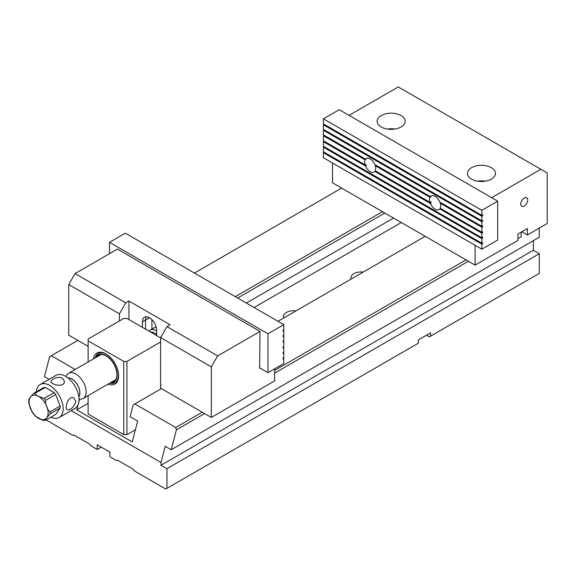 <?xml version="1.0" encoding="UTF-8"?>
<svg xmlns="http://www.w3.org/2000/svg" width="576" height="576" viewBox="0 0 576 576"><rect width="100%" height="100%" fill="white"/><g stroke="black" fill="none" stroke-linecap="round" stroke-linejoin="round"><path stroke-width="0.86" d="M468.374 261.266L274.687 373.09M204.581 413.568L176.429 429.826L171.194 449.77L165.254 446.335L161.006 462.506L161.006 465.25L166.954 468.684L166.954 488.347L418.27 343.253L418.27 339.955L430.553 332.87L430.553 336.161L539.28 273.391L539.28 253.721L533.34 250.294L533.34 240.689M539.28 228.11L539.28 237.254L171.194 449.77M101.282 447.142L97.236 449.474L97.236 444.809L109.915 452.124L109.915 456.79L116.568 460.634L117.439 460.13L133.286 469.274L134.158 470.786L165.766 489.038L166.954 488.347M426.514 335.203L429.365 336.845L430.553 336.161M49.162 379.31L44.446 376.589L49.68 356.645L51.293 355.716L75.146 369.49M46.102 419.947L73.001 435.478L73.872 434.974L89.712 444.125L90.583 445.63L97.236 449.474M161.366 388.62L134.827 403.942L175.666 427.522L202.205 412.2M274.687 370.346L465.998 259.898M425.167 236.318L277.978 321.293M235.274 296.647L382.464 211.666M341.626 188.086L194.443 273.067M77.832 340.394L51.293 355.716M539.28 253.721L166.954 468.684M161.006 462.506L71.129 410.616M176.429 429.826L175.666 427.522M134.827 403.942L133.214 404.87L130.104 416.729L137.671 421.099L132.206 441.907L76.752 409.889L78.12 404.676M79.574 399.139L78.869 401.825M384.84 213.041L237.658 298.015M393.559 218.066L246.37 303.048M283.694 317.995A10.267 5.926 180 0 1 296.021 310.882M351.187 279.029A10.08 5.825 180 0 1 350.957 277.776A10.08 5.825 180 0 1 363.197 272.095M401.278 222.53L254.095 307.505M88.128 403.322L76.752 409.889M533.34 250.294L161.006 465.25M517.889 238.716L521.136 236.844L521.136 232.178M110.52 382.694A15.682 9.058 -120 0 0 113.99 363.874A15.682 9.058 -120 0 0 95.962 357.473M96.581 357.113A15.264 8.813 60 0 1 102.298 354.535A15.264 8.813 60 0 1 113.782 363.996A15.264 8.813 60 0 1 116.237 378.67A15.264 8.813 60 0 1 111.146 382.334M95.472 357.754A16.805 9.706 60 0 1 98.446 353.455M115.243 382.558A16.805 9.706 60 0 1 110.03 382.982M88.128 395.626L88.128 414.029L123.775 434.606L123.775 361.426L88.128 340.848L88.128 361.994M123.775 361.426L126.943 361.426L126.943 434.606L135.403 429.725M160.61 341.993L126.943 361.426M88.128 340.848L88.128 339.019L123.775 318.434L126.943 318.434L160.61 337.874M93.449 358.92A17.928 10.346 60 0 1 105.955 353.88L105.955 353.88A17.928 10.346 60 0 1 118.627 375.833A17.928 10.346 60 0 1 108.007 384.149M126.943 434.606L123.775 434.606M106.358 354.125A16.805 9.706 -120 0 0 98.345 353.506A16.805 9.706 -120 0 0 95.27 357.869M109.836 383.098A16.805 9.706 -120 0 0 115.15 382.615A16.805 9.706 -120 0 0 118.62 375.365M148.997 331.171A11.203 6.466 60 0 1 150.257 330.005L154.008 327.838A11.203 6.466 -120 0 1 156.298 327.319A11.203 6.466 -120 0 0 152.453 329.479M32.285 412.409L28.843 403.38L28.8 399.701M29.153 399.744C28.786 399.442 29.203 398.578 30.384 397.152L33.602 393.415L43.697 387.583A14.846 8.568 -120 0 1 45.259 387.446L35.158 393.278C35.395 394.531 36.547 395.575 38.614 396.418L44.057 398.412L54.158 392.587A14.846 8.568 -120 0 1 55.714 394.524L45.612 400.349C45.252 402.466 45.662 404.568 46.85 406.656C47.426 409.104 48.499 410.825 50.069 411.826L60.163 405.994A14.846 8.568 -120 0 1 60.163 408.067L50.069 413.899L46.85 417.636C45.662 419.069 45.252 419.933 45.612 420.228L43.344 420.48L35.345 416.232M45.612 420.228L55.714 414.396L60.163 408.067M150.257 330.005A11.203 6.466 60 0 1 155.858 330.559A11.203 6.466 60 0 1 156.65 331.063M78.818 396.828A11.333 6.545 -120 0 0 77.551 384.912A11.333 6.545 -120 0 0 67.867 377.863M78.797 396.655A11.203 6.466 -120 0 0 77.494 384.948A11.203 6.466 -120 0 0 68.004 377.971M66.031 376.582L66.233 376.099A14.566 8.41 60 0 1 68.566 373.284A14.566 8.41 60 0 1 75.852 374.004A14.566 8.41 60 0 1 85.363 386.842A14.566 8.41 60 0 1 83.131 398.513A14.566 8.41 60 0 1 79.524 399.132L79.013 399.06M45.259 387.446L54.158 392.587M55.714 394.524L60.163 405.994M50.911 417.175A19.044 10.994 -120 0 0 59.227 417.485A19.044 10.994 -120 0 0 59.227 395.496A19.044 10.994 -120 0 0 40.183 384.494A19.044 10.994 -120 0 0 36.295 391.86M59.227 417.485L75.074 408.341A19.044 10.994 -120 0 0 75.074 386.345A19.044 10.994 -120 0 0 56.03 375.35L40.183 384.494M75.852 401.45L74.03 398.124C68.45 394.43 64.217 408.442 67.313 409.766C70.992 409.874 73.836 407.102 75.852 401.45M52.877 379.123L50.911 381.362C50.508 384.682 64.757 388.058 64.354 381.362C62.604 376.978 58.781 376.236 52.877 379.123M332.518 162.979L332.518 182.83L475.114 265.154L517.889 240.458L517.889 234.05L527.393 228.564L527.393 234.972L547.2 223.531L547.2 172.951L540.864 169.294L491.666 197.69M521.849 231.768L527.393 234.972M349.078 115.366L398.268 86.962L540.864 169.294M475.114 245.304L475.114 265.154M471.55 167.688A14.004 8.086 0 0 0 467.446 173.405A14.004 8.086 0 0 0 481.45 181.49A14.004 8.086 0 0 0 495.454 173.405A14.004 8.086 0 0 0 486.806 165.938A14.004 8.086 0 0 0 471.55 167.688M401.04 126.986A14.004 8.086 180 0 1 385.783 128.736A14.004 8.086 180 0 1 377.136 121.27A14.004 8.086 180 0 1 391.14 113.184A14.004 8.086 180 0 1 405.144 121.27A14.004 8.086 180 0 1 401.04 126.986M524.225 206.057A4.918 2.837 -60 0 1 521.77 206.302A4.918 2.837 -60 0 1 521.77 200.621A4.918 2.837 -60 0 1 526.687 197.777A4.918 2.837 -60 0 1 527.443 201.722A4.918 2.837 -60 0 1 524.225 206.057M387.302 129.046A14.004 8.086 180 0 1 394.978 129.046M485.287 181.181A14.004 8.086 0 0 0 477.612 181.181M160.61 337.601L166.954 326.621L217.649 355.896L211.313 366.869L160.61 337.601L160.61 384.379L161.143 385.286L160.61 385.589L160.61 388.188L211.313 417.456L274.687 380.866L274.687 368.791M166.954 326.621L170.122 324.792L128.923 301.01L128.923 319.579M128.923 301.01L125.755 302.839L119.419 313.819L119.419 320.954M211.313 366.869L211.313 417.456M119.419 313.819L68.717 284.544L68.717 335.131L88.128 346.334M260.035 368.107L259.639 368.338L260.035 331.423L217.649 355.896M260.035 331.423L117.439 249.098L75.06 273.571L125.755 302.839M68.717 284.544L75.06 273.571M156.65 335.585L156.65 330.098A10.08 5.825 -120 0 0 152.251 319.954A10.08 5.825 -120 0 0 144.482 317.254A10.08 5.825 -120 0 0 142.394 321.869L142.394 327.355M149.522 317.75L145.562 320.04A10.08 5.825 60 0 1 146.318 316.778M142.394 321.869L145.562 320.04L145.562 329.184M151.898 319.594L151.898 329.054M482.638 221.292L324.202 129.823L323.41 130.277L323.41 134.849L365.465 159.134L366.257 158.674A7.841 4.529 -120 0 0 365.839 159.35L324.202 135.31L323.41 135.763L323.41 140.796L365.047 164.837L365.839 164.383A7.841 4.529 -120 0 0 366.257 165.535L324.202 141.257L323.41 141.71L323.41 146.282L481.846 237.758L481.846 233.186L482.638 232.726L482.638 231.811L481.846 232.272L440.208 208.231A7.841 4.529 60 0 0 440.208 203.198L481.846 227.239L482.638 226.778L482.638 225.864L481.846 226.325L481.846 221.753L482.638 221.292L482.638 220.378L481.846 220.838L481.846 216.259L482.638 215.806L482.638 214.891L481.846 215.345L481.846 210.319L323.41 118.843L339.25 109.699L497.686 201.168L481.846 210.319M481.846 232.272L481.846 227.239M430.006 202.342L375.25 170.726A7.841 4.529 -120 0 0 375.25 165.694L430.006 197.309A7.841 4.529 60 0 0 430.006 202.342L430.798 201.881A7.841 4.529 -120 0 0 431.215 203.04L430.423 203.494A7.841 4.529 60 0 0 435.103 209.174A7.841 4.529 60 0 0 439.027 209.563A7.841 4.529 60 0 0 439.79 208.901L481.846 233.186M323.41 135.763L365.047 159.804A7.841 4.529 -120 0 0 365.047 164.837M365.465 159.134A7.841 4.529 -120 0 1 366.228 158.472A7.841 4.529 -120 0 1 374.832 164.542L430.423 196.639A7.841 4.529 60 0 1 431.186 195.977A7.841 4.529 60 0 1 439.79 202.039L481.846 226.325M323.41 130.277L481.846 221.753M482.638 215.806L324.202 124.33L323.41 124.79L323.41 129.362L481.846 220.838M323.41 124.79L481.846 216.259M323.41 118.843L323.41 123.876L481.846 215.345M323.41 141.71L365.465 165.996A7.841 4.529 -120 0 0 370.145 171.67A7.841 4.529 -120 0 0 374.069 172.058A7.841 4.529 -120 0 0 374.832 171.396L430.423 203.494M482.638 243.706L324.202 152.23L323.41 152.69L323.41 157.723L481.846 249.192L481.846 244.159L482.638 243.706L482.638 242.791L481.846 243.245L323.41 151.776L323.41 147.197L481.846 238.673L482.638 238.212L482.638 237.298L481.846 237.758M481.846 243.245L481.846 238.673M481.846 249.192L497.686 240.048L497.686 201.168M323.41 152.69L481.846 244.159M482.638 238.212L324.202 146.743L323.41 147.197M430.423 196.639L431.215 196.178A7.841 4.529 -120 0 0 430.798 196.855L430.006 197.309M440.208 203.198L441 202.738L482.638 226.778M439.79 208.901L440.582 208.447L482.638 232.726M366.257 165.535L365.465 165.996M365.839 159.35L365.047 159.804M375.25 165.694L376.042 165.24L430.798 196.855M374.832 171.396L375.624 170.942L431.215 203.04M283.795 341.582L283.003 341.122L283.003 342.036L283.795 341.582L283.795 346.608L283.003 347.069L283.003 347.983L283.795 347.522L283.003 347.069M283.795 336.089L283.003 335.635L283.003 336.55L283.795 336.089L283.795 340.668L283.003 341.122M283.795 330.602L283.003 330.149L283.003 331.063L283.795 330.602L283.795 335.174L283.003 335.635M125.359 233.186L283.795 324.655L267.955 333.806L109.519 242.33L125.359 233.186M283.003 330.149L283.795 329.688L283.795 324.655M259.639 367.877L267.955 372.679L283.795 363.535L283.795 358.502L283.003 358.042L283.795 357.588L283.795 353.016L283.003 352.555L283.795 352.102L283.795 347.522M267.955 372.679L267.955 333.806M109.519 253.678L109.519 242.33M283.003 358.042L283.003 358.963L283.795 358.502M283.003 352.555L283.003 353.47L283.795 353.016M30.384 408.132A13.442 7.762 -120 0 0 38.614 418.37A13.442 7.762 -120 0 0 46.85 417.636A13.442 7.762 -120 0 0 46.85 406.656A13.442 7.762 -120 0 0 38.614 396.418A13.442 7.762 -120 0 0 30.384 397.152A13.442 7.762 -120 0 0 30.384 408.132M33.602 393.415A14.846 8.568 60 0 1 35.158 393.278M44.057 398.412A14.846 8.568 60 0 1 45.612 400.349M50.069 411.826A14.846 8.568 60 0 1 50.069 413.899M156.65 334.649A9.245 5.335 -120 0 0 154.476 332.957A9.245 5.335 -120 0 0 150.718 332.158M32.242 412.344L35.366 416.254M83.131 398.513L115.718 379.699M68.566 373.284L101.153 354.47"/></g></svg>

